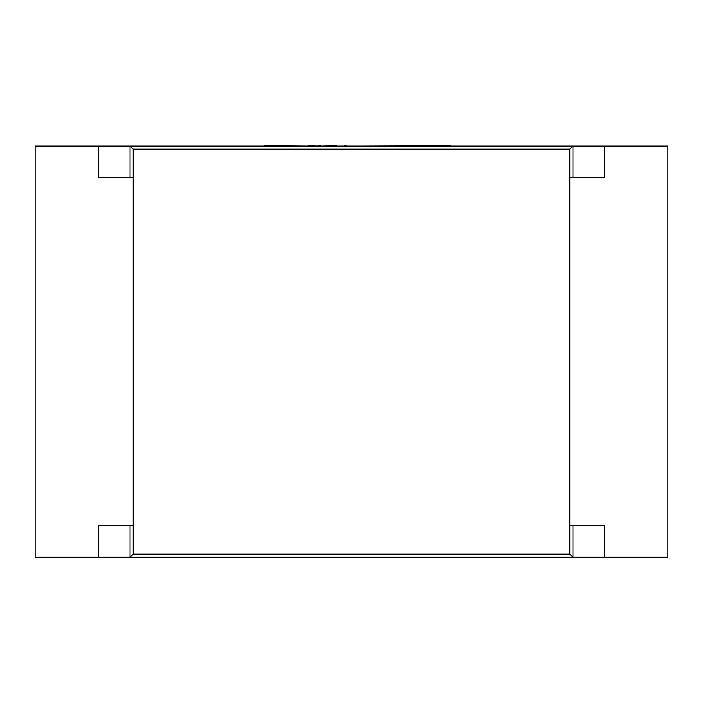 <?xml version="1.0" encoding="UTF-8"?>
<svg xmlns="http://www.w3.org/2000/svg" width="703" height="703" viewBox="0 0 703 703"><rect width="100%" height="100%" fill="white"/><g stroke="black" fill="none" stroke-linecap="round" stroke-linejoin="round"><path stroke-width="1.05" d="M569.782 525.651L604.58 525.651L604.58 557.286L667.85 557.286L667.85 146.031L572.945 146.031L572.945 177.666M133.219 177.666L98.42 177.666L98.42 146.031L35.15 146.031L35.15 557.286L98.42 557.286L98.42 525.651L133.219 525.651M569.782 177.666L604.58 177.666L604.58 146.031M572.945 525.651L572.945 557.286L130.055 557.286L130.055 525.651M130.055 177.666L130.055 146.031L572.945 146.031L569.782 149.194L133.219 149.194L133.219 554.122L569.782 554.122L569.782 149.194M133.219 149.194L130.055 146.031L98.42 146.031M133.219 554.122L130.055 557.286L98.42 557.286M604.58 557.286L572.945 557.286L569.782 554.122M344.751 146.031L337.185 146.031M344.751 145.714L347.238 146.031M336.342 145.714L321.825 146.031M264.328 145.714L307.703 146.031M308.019 145.714L317.958 146.031M318.099 145.714L320.542 145.714M320.463 145.714L319.795 145.714L320.463 145.714M245.962 146.031L263.335 146.031M363.266 146.031L450.799 145.714"/></g></svg>
